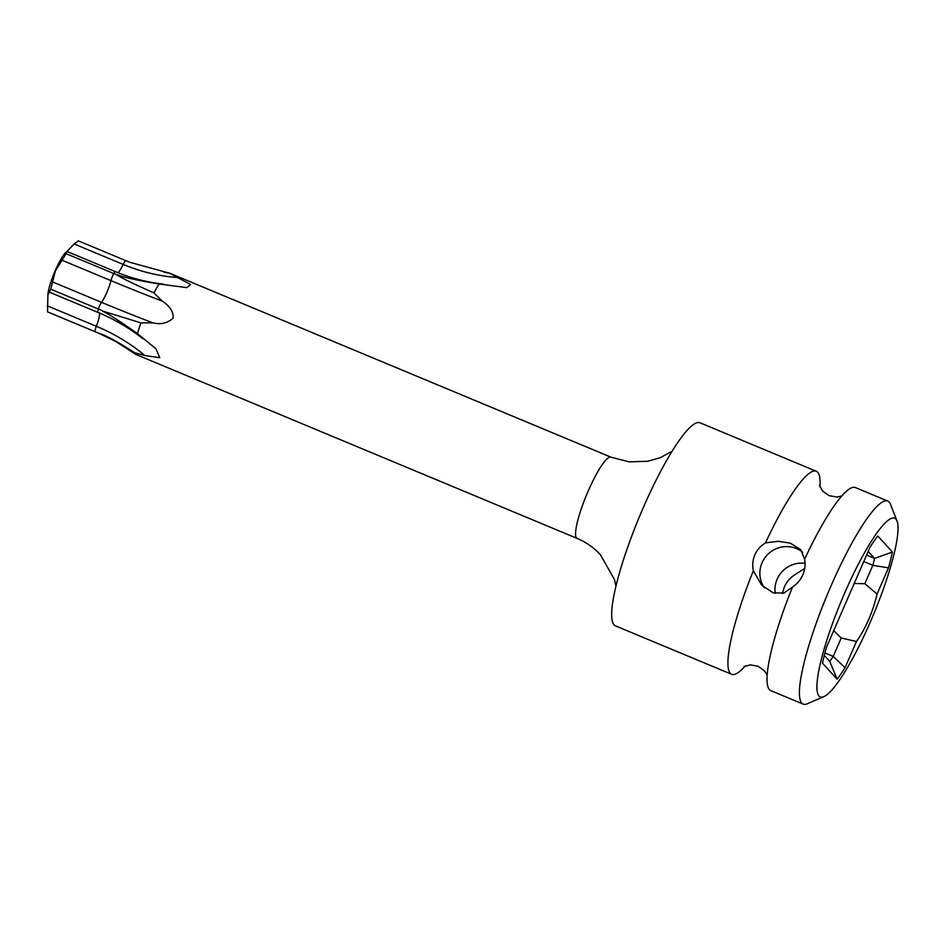 <?xml version="1.0" encoding="UTF-8"?>
<svg xmlns="http://www.w3.org/2000/svg" width="945" height="945" viewBox="0 0 945 945"><rect width="100%" height="100%" fill="white"/><g stroke="black" fill="none" stroke-linecap="round" stroke-linejoin="round"><path stroke-width="1.42" d="M895.931 519.136A96.792 17.471 112.6 0 0 844.511 593.425A96.792 17.471 112.6 0 0 818.996 696.063A96.792 17.471 112.6 0 0 823.816 696.654A96.792 17.471 112.6 0 0 873.593 614.321A96.792 17.471 112.6 0 0 897.041 521.002A96.792 17.471 112.6 0 0 895.931 519.136M877.09 594.051C872.637 612.525 865.75 628.342 856.453 641.513L845.078 667.69A88.44 15.959 -67.4 0 1 837.128 679.172L822.516 663.177A88.44 15.959 -67.4 0 1 826.45 647.313L869.861 547.498A88.44 15.959 -67.4 0 1 877.799 536.028L892.423 552.022A88.44 15.959 -67.4 0 1 888.477 567.874L877.09 594.051L864.817 583.738L854.221 583.467M833.691 630.669L841.239 637.97L856.453 641.513M804.691 568.5L794.627 574.82C789.937 577.986 786.5 582.073 784.315 587.069L782.425 593.401M775.195 593.342A26.401 25.869 137.6 0 1 805.057 563.314M802.801 574.832C800.616 579.84 797.178 583.915 792.489 587.081L783.901 593.058L773.199 592.834L761.729 585.25L753.354 570.768C752.208 565.169 752.716 559.865 754.866 554.857C757.063 549.86 760.595 545.879 765.474 542.914L777.971 541.284L790.15 543.091L800.698 549.636L804.608 559.227C805.565 564.626 804.975 569.835 802.801 574.832M764.422 587.873A26.401 25.869 137.6 0 1 802.683 552.246M745.333 665.894A109.998 19.857 -67.4 0 1 731.666 674.317A109.998 19.857 -67.4 0 1 730.284 673.324A109.998 19.857 -67.4 0 1 753.354 570.768M731.666 674.317L615.431 625.862A109.998 19.857 -67.4 0 1 614.037 624.869A109.998 19.857 112.6 0 1 641.218 512.45A109.998 19.857 112.6 0 1 700.08 422.817L816.315 471.271A109.998 19.857 -67.4 0 1 817.697 472.264A109.998 19.857 -67.4 0 1 819.953 486.911M897.041 521.002L890.45 504.205A109.998 19.857 112.6 0 0 889.198 502.067A109.998 19.857 112.6 0 0 887.804 501.074A109.998 19.857 112.6 0 0 828.942 590.719A109.998 19.857 112.6 0 0 801.773 703.127A109.998 19.857 112.6 0 0 803.155 704.12A109.998 19.857 112.6 0 0 807.243 703.801L823.816 696.654M803.155 704.12L770.801 690.63A109.998 19.857 -67.4 0 1 769.419 689.637A109.998 19.857 -67.4 0 1 778.125 626.677A109.998 19.857 -67.4 0 1 792.489 587.081M765.474 542.914A109.998 19.857 -67.4 0 1 816.315 471.271M804.608 559.227A109.998 19.857 -67.4 0 1 815.169 537.811A109.998 19.857 -67.4 0 1 855.449 487.585L887.804 501.074M134.757 352.757A44.002 7.938 112.6 0 0 135.655 354.292A44.002 7.938 112.6 0 0 135.974 354.469L577.041 538.355A44.002 7.938 -67.4 0 1 576.485 537.953A44.002 7.938 -67.4 0 1 588.085 491.305A44.002 7.938 -67.4 0 1 610.907 457.132L169.828 273.247A44.002 7.938 112.6 0 0 169.474 273.152A44.002 7.938 112.6 0 0 169.379 273.14L190.571 284.516L186.838 287.634L159.055 283.972A44.002 7.938 112.6 0 0 153.952 292.891L162.304 301.124C170.1 306.357 173.679 312.074 173.041 318.264C167.3 323.261 160.567 324.785 152.866 322.824L140.911 322.871L102.237 310.94C108.805 314.118 120.547 321.678 137.474 333.609L155.937 348.788L159.74 357.718L144.857 355.533L134.757 352.757C117.7 341.759 105.805 335.286 99.06 333.325L97.973 332.9M128.768 261.859L78.388 240.88L74.123 243.975L123.204 264.435A6.509 1.181 -67.4 0 1 125.968 260.714L78.388 240.88M129.938 262.32L169.379 273.14M74.123 243.975L66.658 251.819L66.174 253.697L113.754 273.53A6.509 1.181 -67.4 0 1 115.514 271.688L67.119 251.512L65.004 253.177A25.692 4.642 112.6 0 0 55.176 270.79A25.692 4.642 112.6 0 0 47.923 294.131L47.533 311.85L99.142 333.408L115.314 341.251L135.655 354.292M159.055 283.972C138.431 280.57 124.693 277.57 117.877 274.983L116.542 274.676L117.641 275.385C123.819 279.118 135.915 284.953 153.952 292.891M140.911 322.871A44.002 7.938 112.6 0 0 137.474 333.609M101.103 310.184L98.327 309.015A6.509 1.181 -67.4 0 1 101.517 302.329A170.856 14.057 -156.5 0 0 152.866 322.824M66.174 253.697L55.448 270.778L50.746 289.182L98.327 309.015A6.509 1.181 -67.4 0 0 98.008 312.429L49.329 292.135L50.746 289.182M47.533 311.85L95.114 331.683A6.509 1.181 -67.4 0 1 96.331 326.261A170.856 137.994 -171.9 0 1 144.857 355.533M47.782 295.561L49.211 291.934M116.542 274.676L113.754 273.53A6.509 1.181 -67.4 0 0 110.955 280.641A170.856 14.057 -156.5 0 0 162.304 301.124M841.239 637.97L833.218 656.409L824.926 652.948M868.16 551.396L874.55 558.389A75.234 13.584 -67.4 0 1 872.837 565.311L863.765 561.519M888.477 567.874L872.837 565.311L864.817 583.738M837.128 679.172L829.757 661.405A75.234 13.584 -67.4 0 0 833.218 656.409L845.078 667.69M866.565 555.058L874.55 558.389L892.423 552.022M829.757 661.405L824.288 655.428M118.101 272.739A16.278 2.941 112.6 0 0 123.204 264.435A170.856 152.05 -136.4 0 0 178.735 277.617M52.447 281.87L101.517 302.329A16.278 2.941 112.6 0 0 110.955 280.641L61.874 260.17M47.25 305.802L96.331 326.261A16.278 2.941 112.6 0 0 99.426 312.878M819.433 485.317L822.705 491.164L829.19 495.7L836.975 497.046L841.782 496.019M743.833 666.65L750.295 664.855L758.079 666.26L764.505 670.855L767.163 674.99M610.907 457.132L629.169 461.857L647.668 461.278L660.26 457.699L672.178 451.178M615.939 586.077L614.522 579.639L600.477 554.809C593.944 547.675 586.124 542.194 577.041 538.355M129.028 261.954L125.968 260.714M169.474 273.152L164.076 272.254M142.789 338.723C129.477 328.104 114.546 319.351 98.008 312.429M163.733 284.15C147.325 282.39 131.249 278.232 115.514 271.688"/></g></svg>
